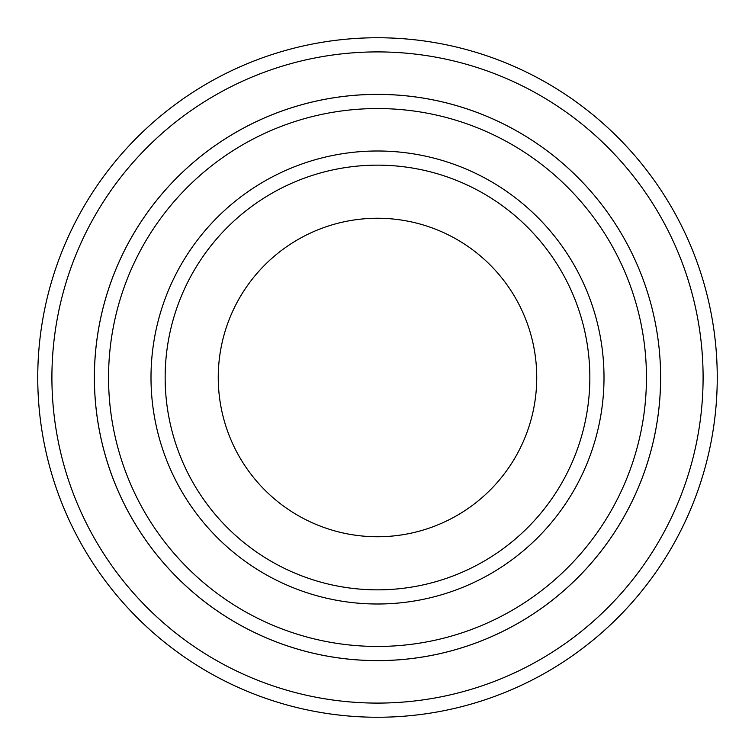 <?xml version="1.0" encoding="UTF-8"?>
<svg xmlns="http://www.w3.org/2000/svg" width="755" height="755" viewBox="0 0 755 755"><rect width="100%" height="100%" fill="white"/><g stroke="black" fill="none" stroke-linecap="round" stroke-linejoin="round"><path stroke-width="1.13" d="M108.55 377.5A268.95 268.95 0 0 0 511.975 610.417A268.95 268.95 0 0 0 511.975 144.582A268.95 268.95 0 0 0 108.55 377.5M660.625 377.5A283.125 283.125 0 0 1 235.938 622.696A283.125 283.125 0 0 1 235.938 132.304A283.125 283.125 0 0 1 660.625 377.5A283.106 283.106 0 0 0 377.5 94.394A283.106 283.106 0 0 0 94.394 377.5A283.106 283.106 0 0 0 377.5 660.606A283.106 283.106 0 0 0 660.606 377.5M589.844 377.5A212.344 212.344 0 0 1 271.328 561.399A212.344 212.344 0 0 1 271.328 193.601A212.344 212.344 0 0 1 589.844 377.5M536.739 377.5A159.239 159.239 0 0 1 297.876 515.41A159.239 159.239 0 0 1 297.876 239.59A159.239 159.239 0 0 1 536.739 377.5M51.906 377.5A325.594 325.594 0 0 0 540.297 659.474A325.594 325.594 0 0 0 540.297 95.526A325.594 325.594 0 0 0 51.906 377.5M37.75 377.5A339.75 339.75 0 0 0 377.5 717.25A339.75 339.75 0 0 0 717.25 377.5A339.75 339.75 0 0 0 377.5 37.75A339.75 339.75 0 0 0 37.75 377.5M151 377.5A226.5 226.5 0 0 0 490.75 573.658A226.5 226.5 0 0 0 490.75 181.342A226.5 226.5 0 0 0 151 377.5"/></g></svg>
